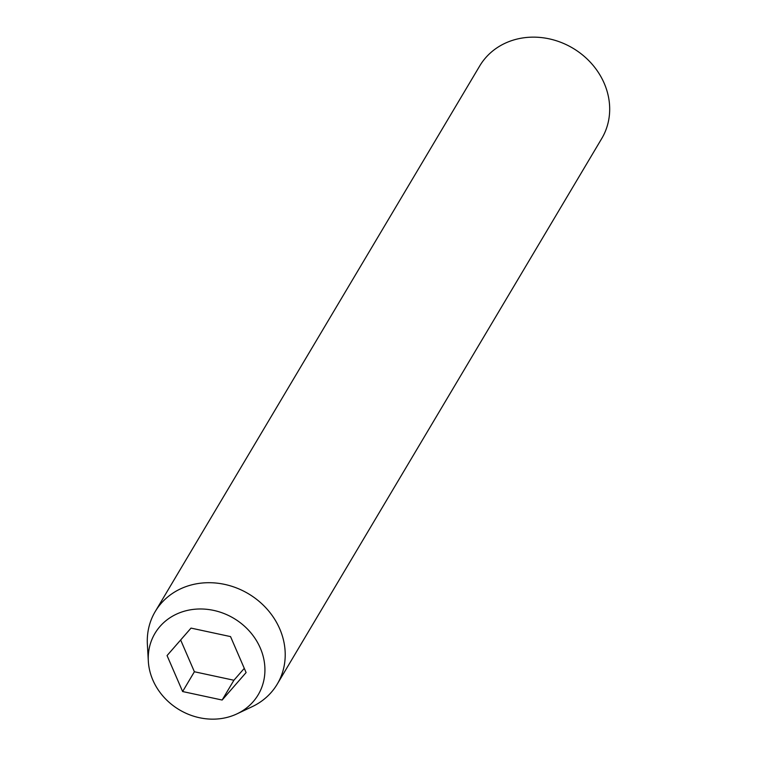<?xml version="1.0" encoding="UTF-8"?>
<svg xmlns="http://www.w3.org/2000/svg" width="757" height="757" viewBox="0 0 757 757"><rect width="100%" height="100%" fill="white"/><g stroke="black" fill="none" stroke-linecap="round" stroke-linejoin="round"><path stroke-width="1.14" d="M277.261 684.101L601.73 138.55A70.988 62.907 -149.3 0 0 604.2 83.289A70.988 62.907 -149.3 0 0 543.592 37.85A70.988 62.907 -149.3 0 0 479.701 65.973L155.232 611.533A70.988 62.907 30.7 0 1 219.123 583.41A70.988 62.907 30.7 0 1 279.73 628.849A70.988 62.907 30.7 0 1 277.261 684.101A70.988 62.907 30.7 0 1 252.157 706.688L236.96 713.87A60.049 53.217 30.7 0 1 152.876 680.117A60.049 53.217 30.7 0 1 148.325 661.154A60.049 53.217 30.7 0 1 193.432 609.385A60.049 53.217 30.7 0 1 260.285 648.02A60.049 53.217 30.7 0 1 236.96 713.87M148.325 661.154L147.378 644.368A70.988 62.907 30.7 0 1 155.232 611.533M230.544 636.599L191.019 628.102L167.06 655.571L182.626 691.538L222.142 700.036L246.101 672.566L230.544 636.599M180.649 639.987L194.388 671.752L233.913 680.25L244.284 668.355M233.913 680.25L222.142 700.036M194.388 671.752L182.626 691.538"/></g></svg>

